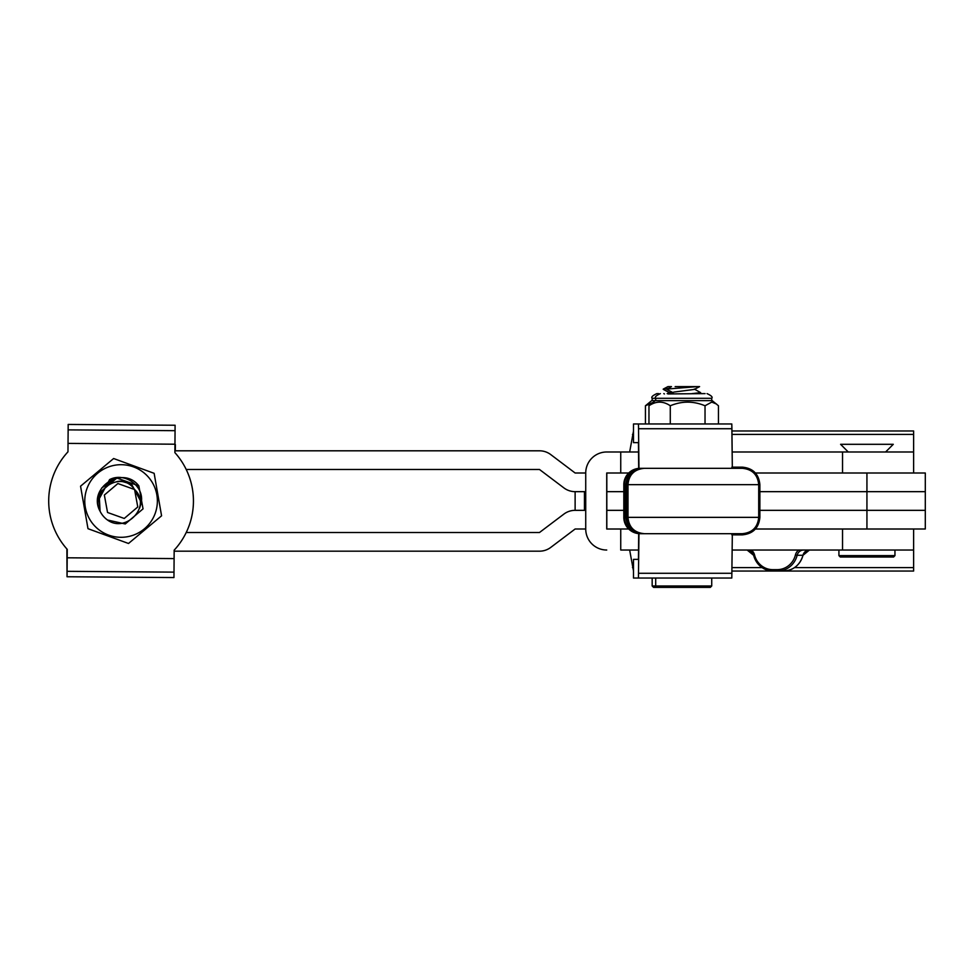 <?xml version="1.0" encoding="UTF-8"?>
<svg xmlns="http://www.w3.org/2000/svg" width="974" height="974" viewBox="0 0 974 974"><rect width="100%" height="100%" fill="white"/><g stroke="black" fill="none" stroke-linecap="round" stroke-linejoin="round"><path stroke-width="1.46" d="M84.787 499.832A36.294 36.294 -90 0 0 119.887 537.283A36.294 36.294 -90 0 0 157.35 502.17A36.294 36.294 -90 0 0 122.237 464.72A36.294 36.294 -90 0 0 84.787 499.832M87.989 528.687L80.55 486.196L113.629 458.523L154.136 473.315L161.574 515.806L128.507 543.48L87.989 528.687M116.661 481.655L121.068 481.156L116.649 481.655L121.068 481.156L131.539 484.151L140.901 501.647L131.539 484.151L121.068 481.156L131.539 484.151M139.416 508.538A19.845 19.845 90 0 0 140.317 505.81C147.098 488.266 125.743 471.16 109.612 479.598L98.8 499.577M711.726 585.983L710.326 587.383L653.566 587.383L652.166 585.983L711.726 585.983L711.726 578.045M668.067 388.419L663.245 389.357L669.637 392.729M671.536 391.865L667.153 393.618M668.018 386.617L671.476 386.617L666.776 389.357L673.168 392.729M716.56 404.052L711.738 402.092L705.03 405.768C693.451 400.947 681.873 400.947 670.282 405.768L670.282 423.97L718.459 423.97L718.459 405.768L712.189 400.631L651.703 400.631L645.433 405.768L645.433 423.97L648.964 423.97L648.964 405.768L655.234 400.631M670.282 405.768C663.184 400.947 656.074 400.947 648.964 405.768M667.969 393.946L705.103 393.618M669.175 393.618L668.067 393.618M705.03 405.768L705.03 423.97M100.091 511.265A23.339 23.339 -90 0 0 107.53 520.031C126.048 533.533 152.188 506.005 134.582 489.52L137.772 506.967L124.246 518.46L107.542 512.482L104.352 495.036L117.878 483.542L134.582 489.52L137.772 506.967L124.246 518.46L107.542 512.482L104.352 495.036L117.878 483.542L134.582 489.52C121.166 469.468 89.766 490.811 100.091 511.265C87.1 487.804 122.882 464.841 138.856 485.892L143.044 508.854L125.244 523.963L107.542 520.031L125.256 523.963L143.044 508.854L138.856 485.892L143.044 508.854L125.256 523.963L107.542 520.031L125.256 523.963L143.044 508.854L138.856 485.892L143.044 508.854L125.256 523.963L107.554 520.043L125.256 523.963L143.044 508.854L138.856 485.892L143.044 508.854L125.256 523.963L107.566 520.043L125.256 523.963L143.044 508.854L138.856 485.892L116.868 478.039L99.08 493.148L100.091 511.253L99.08 493.148L116.868 478.039L138.856 485.892L116.868 478.039L99.08 493.148L100.079 511.24L99.08 493.148L116.868 478.039L138.856 485.892L116.868 478.039L99.08 493.148L100.079 511.228L99.08 493.148L116.868 478.039L138.856 485.892L116.868 478.039L99.08 493.148L100.079 511.216M101.722 487.937L116.868 478.039L120.922 477.662M925.3 510.339L759.878 510.339L925.3 510.339L925.3 491.663L759.878 491.663L925.3 491.663L925.3 472.999L866.933 472.999L866.933 529.004L925.3 529.004L925.3 510.339M623.823 510.339L606.814 510.339L623.823 510.339M585.727 510.339L584.461 510.339L584.461 491.663L585.727 491.663L575.123 491.663A18.664 18.664 90 0 1 563.873 487.889L539.486 469.48L186.217 469.48A72.368 72.368 -90 0 1 186.229 532.51L539.486 532.51L563.873 514.102A18.664 18.664 -90 0 1 575.123 510.339L575.123 491.663L575.123 510.339L585.727 510.339M623.823 491.663L606.814 491.663L623.823 491.663M67.084 571.324L67.243 549.373A72.368 72.368 90 0 1 67.973 451.826L68.034 443.401L174.955 444.205L174.894 452.63A72.368 72.368 90 0 1 174.163 550.176L173.956 577.558L67.036 576.754L67.084 571.324L173.993 572.128M174.955 444.205L175.101 425.236L68.18 424.445L68.034 443.401M638.53 451.985L606.619 451.985M731.949 430.971L913.624 430.971L913.624 451.985L732.168 451.985M913.624 451.985L913.624 472.999M629.654 451.985L633.49 431.08M606.619 550.03L606.729 550.03A21.014 21.014 -90 0 1 585.727 529.016L585.727 472.999L575.123 472.999L550.736 454.578A18.676 18.676 90 0 0 539.486 450.804L174.906 450.804M842.534 550.03L842.534 529.016L913.624 529.016L913.624 550.03L732.168 550.03M633.49 570.934L629.654 550.03M842.534 529.016L755.422 529.016M913.624 550.03L913.624 571.044L731.949 571.044M772.747 569.644L773.149 571.044L783.461 571.044L773.149 571.044A21.014 20.15 90 0 1 753.645 555.29L754.546 554.937A19.614 18.798 -90 0 0 772.747 569.644L777.228 569.644A19.614 18.798 -90 0 0 795.429 554.937A8.401 8.06 90 0 1 798.777 550.03M734.7 533.691L734.713 534.86L734.079 533.691M734.846 534.86L734.834 533.691L734.846 534.86M741.591 534.86L734.591 534.86M742.237 534.86L735.236 534.86L735.248 533.691L735.102 534.86L735.09 533.691M734.968 533.691L734.98 534.86L734.859 533.691M742.383 533.691C752.305 532.717 757.748 527.263 758.709 517.352L758.709 484.662L627.95 484.662L627.95 517.352C628.912 527.275 634.366 532.717 644.289 533.691L742.383 533.691L742.371 534.86L735.37 534.86L735.358 533.691L735.236 534.86M733.921 533.691L733.933 534.86L734.055 533.691M733.032 533.691L733.032 534.86L733.02 533.691L733.154 534.86L733.799 533.691M732.241 533.691L732.241 534.86L732.241 533.691L732.375 534.86L733.02 533.691M731.998 533.691L731.985 534.86L732.131 533.691M731.851 533.691L731.851 534.86L731.973 533.691M643.376 468.324L742.383 468.324L742.371 467.155C752.999 468.19 758.843 474.034 759.878 484.662L759.878 517.352C758.843 527.981 752.999 533.825 742.371 534.86M716 468.324L708.135 468.324M671.975 468.324L667.141 468.324M734.591 468.324L734.713 467.155L734.579 468.324M734.201 468.324L734.201 467.155L734.201 468.324M733.812 468.324L733.812 467.155L733.532 468.324M733.3 468.324L733.288 467.155L733.02 468.324M732.752 468.324L732.631 467.155L732.752 468.324L732.765 467.155L732.911 468.324L732.898 467.155L733.032 468.324L733.154 467.155L733.422 468.324L733.933 467.155L733.946 468.324M732.643 468.324L732.631 467.155L731.973 468.324M731.851 467.155L732.253 468.324M627.658 484.662L623.823 484.662A16.339 16.339 -90 0 1 640.161 468.324L648.282 468.324M649.999 468.324L650.851 468.324M644.605 468.324L644.325 468.324A16.339 16.339 -90 0 0 627.986 484.662L627.986 517.352L759.878 517.352M735.382 468.324L735.37 467.155L735.358 468.324M706.783 533.691L716 533.691M667.141 533.691L672.036 533.691M735.358 533.691L735.37 534.86M649.147 533.691L649.999 533.691M649.134 533.691L643.376 533.691M648.282 533.691L640.161 533.691A16.339 16.339 -90 0 1 623.823 517.352L627.658 517.352M759.878 484.662L758.709 484.662C757.735 474.74 752.293 469.285 742.383 468.324M623.823 484.662L623.823 517.352M628.413 480.815L627.658 477.613L627.658 524.402L628.413 521.2M627.658 477.613A16.339 16.339 0 0 1 642.402 468.324A16.339 15.341 90 0 0 627.999 479.062M627.999 522.953A16.339 15.341 90 0 0 642.402 533.691A16.339 16.339 0 0 1 627.658 524.402M734.335 468.324L734.323 467.155L734.311 468.324M733.921 468.324L733.933 467.155L734.055 468.324M734.079 468.324L734.067 467.155L734.445 468.324M735.224 468.324L735.236 467.155L735.248 468.324M734.968 468.324L734.98 467.155L734.993 468.324M735.114 468.324L735.102 467.155L735.09 468.324M734.859 468.324L734.846 467.155L742.371 467.155M695.217 468.324L681.094 468.324M678.61 533.691L707.307 533.691M672.109 533.691L678.245 533.691M638.542 428.73L638.956 468.372L638.542 428.73L731.924 428.73L732.314 467.155L731.803 423.97L731.924 428.73L638.542 428.73L638.433 423.97L731.803 423.97L638.433 423.97L638.542 428.73M633.49 423.97L645.433 423.97L633.49 423.97L633.49 442.646L633.49 423.97M638.433 442.646L633.49 442.646L638.433 442.646L638.701 468.397L638.433 442.646M638.701 533.618L638.433 559.368L633.49 559.368L633.49 578.045L638.433 578.045L638.956 533.642M633.49 559.368L633.49 578.045L652.166 578.045L652.166 585.983M638.433 578.045L731.803 578.045L732.314 534.86M652.909 402.445L645.433 405.768M658.619 393.618L656.841 393.618C652.531 395.602 650.985 397.149 652.166 398.293L652.166 400.631M174.151 551.187L539.486 551.187A18.676 18.676 -90 0 0 550.736 547.425L575.123 529.004L585.727 529.004M606.814 472.999L606.814 529.016L628.717 529.004L606.729 529.016L606.729 472.999L628.729 472.999M755.434 529.004L866.933 529.004M755.422 472.999L866.933 472.999M894.948 555.63L893.548 557.031L840.331 557.031L838.918 555.63L894.948 555.63L894.948 550.03M848.257 451.985L840.599 444.314L893.28 444.314L885.61 451.985M174.955 444.619L175.089 425.65M68.764 424.445L121.945 424.847M66.889 548.983L67.048 576.352M120.228 577.156L173.384 577.558M175.308 450.804L175.393 444.619M638.53 550.03L620.742 550.03L620.742 529.016M606.729 451.985A21.014 21.014 -90 0 0 585.727 472.999M116.697 481.643L121.068 481.156A19.845 19.845 90 0 0 116.685 481.643M675.165 386.617L697.287 386.617L666.776 389.089M694.267 389.028L700.647 392.644L692.1 393.618M697.287 386.617L699.588 386.617L694.255 389.43L673.801 392.108L670.684 393.618M711.726 400.631L711.726 398.293L652.166 398.293M67.182 557.798L174.09 558.589M68.143 429.875L175.052 430.678M842.534 451.985L842.534 472.999M632.491 434.416L633.49 434.416M731.985 434.416L913.624 434.416M751.197 550.03A8.401 8.06 90 0 1 754.546 554.937M803.026 555.265L809.467 550.03A7.001 6.721 90 0 0 802.966 555.29L803.026 555.265C799.946 565.139 793.42 570.399 783.461 571.044A21.014 20.15 -90 0 0 802.966 555.29L797.134 555.29A21.014 20.15 90 0 1 777.629 571.044L777.228 569.644M803.635 550.03A7.001 6.721 -90 0 0 797.134 555.29L795.429 554.937M753.633 555.229A7.001 6.721 -90 0 0 747.143 550.03L753.584 555.265C756.664 565.139 763.178 570.399 773.149 571.044M632.491 567.598L633.49 567.598M731.985 567.598L762.058 567.598M794.541 567.598L913.624 567.598M644.325 533.691A16.339 16.339 -90 0 1 627.986 517.352L627.95 517.352A16.339 16.339 -90 0 0 644.289 533.691M640.868 468.324A16.339 16.339 90 0 0 624.529 484.662L624.529 517.352A16.339 16.339 90 0 0 640.868 533.691M640.502 533.594A16.339 15.621 90 0 0 642.207 533.691M627.95 484.662A16.339 16.339 -90 0 1 644.289 468.324C634.366 469.298 628.912 474.74 627.95 484.662L627.95 517.352M642.207 468.324A16.339 15.621 90 0 0 640.502 468.421M638.542 573.284L731.924 573.284M620.742 472.999L620.742 451.985M667.945 386.617L663.245 389.089M655.697 400.631L655.697 398.293C654.504 397.149 656.062 395.602 660.36 393.618M711.726 398.293C712.907 397.149 711.361 395.602 707.051 393.618M642.292 468.324C632.357 469.298 626.915 474.74 625.941 484.662L625.941 517.352C626.915 527.275 632.357 532.717 642.292 533.691M627.658 479.452L626.806 484.662L626.806 517.352L627.658 522.563M664.438 393.946L663.818 393.618M838.918 555.63L838.918 550.03M657.097 587.383L655.697 585.983L655.697 578.045M700.647 392.644L698.784 393.618"/></g></svg>
